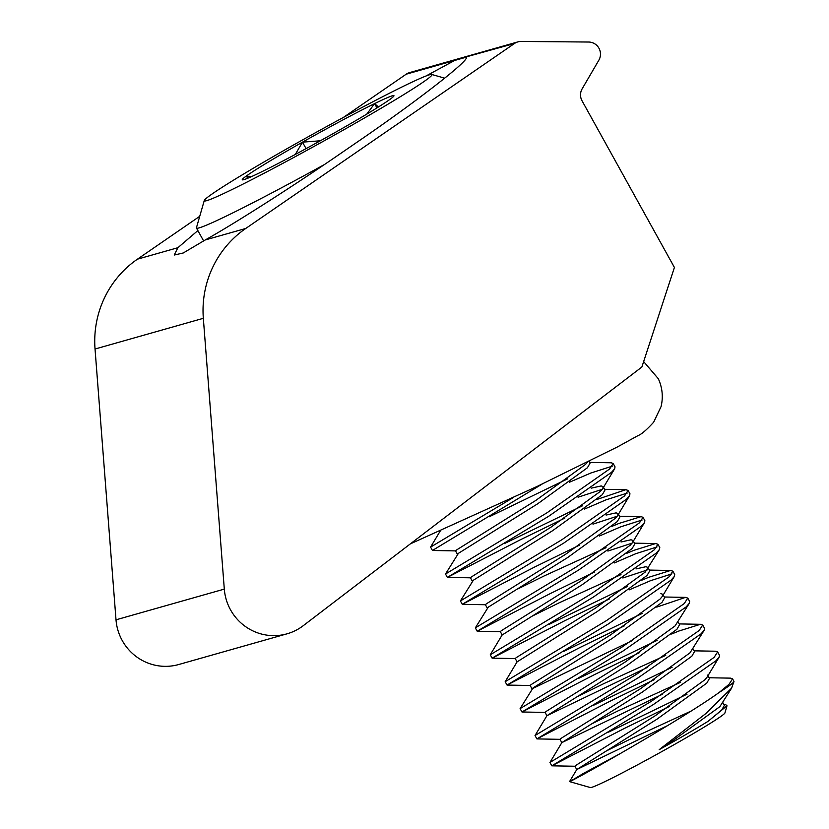 <?xml version="1.0" encoding="UTF-8"?>
<svg xmlns="http://www.w3.org/2000/svg" width="829" height="829" viewBox="0 0 829 829"><rect width="100%" height="100%" fill="white"/><g stroke="black" fill="none" stroke-linecap="round" stroke-linejoin="round"><path stroke-width="1.24" d="M464.116 57.139L517.907 41.885A12.01 11.803 74.2 0 1 521.172 41.45L588.652 42.03A12.01 11.803 74.2 0 1 598.839 60.216L582.155 88.817A12.01 11.803 -105.8 0 0 582.051 100.817L674.412 267.446L641.874 367.019L303.238 625.698A50.061 49.17 -105.8 0 1 287.052 633.812A50.061 49.17 -105.8 0 1 230.545 609.854A50.061 49.17 -105.8 0 1 224.307 589.108L203.333 318.315L95.034 349.019A100.122 98.35 -105.8 0 1 137.438 259.176L199.737 216.296M287.052 633.812L178.753 664.516A50.061 49.17 -105.8 0 1 122.246 640.558A50.061 49.17 -105.8 0 1 116.008 619.812L95.034 349.019M197.872 230.566L177.893 247.705L174.204 255.042L183.25 252.98L205.271 239.944C235.249 223.219 295.425 184.732 343.165 151.738L356.004 142.909C416.811 101.418 471.815 58.579 465.991 57.253L454.696 60.444L426.013 75.988M343.268 117.511L406.189 74.206A12.01 11.803 -105.8 0 1 409.609 72.589L463.691 57.263M205.271 239.944L245.736 228.472L514.488 43.491L465.753 57.014M517.907 41.885A12.01 11.803 74.2 0 0 514.488 43.491M245.736 228.472A100.122 98.35 74.2 0 0 203.333 318.315M429.546 74.776A130.163 5.648 -29 0 0 307.424 137.2A130.163 5.648 -29 0 0 204.266 200.545A130.163 5.648 -29 0 0 206.69 200.659A130.163 5.648 -29 0 0 333.724 135.479A130.163 5.648 -29 0 0 431.733 74.465A130.163 5.648 -29 0 0 429.546 74.776M324.243 164.639A150.184 6.518 151 0 1 199.24 227.84A150.184 6.518 151 0 1 196.463 228.027A150.184 6.518 151 0 1 196.452 227.706L204.266 200.545M392.345 95.791A86.703 3.762 -29 0 0 374.584 103.625A86.703 3.762 -29 0 0 302.481 142.153A86.703 3.762 -29 0 0 246.016 176.245A86.703 3.762 -29 0 0 242.431 179.862A86.703 3.762 -29 0 0 261.643 171.821A86.703 3.762 -29 0 0 333.745 133.282A86.703 3.762 -29 0 0 390.221 99.19A86.703 3.762 -29 0 0 393.962 95.863A86.703 3.762 -29 0 0 392.345 95.791M378.449 106.962L374.584 103.625L366.781 114.112M667.708 725.541L576.787 769.519L657.096 719.106L706.785 683.117L709.448 678.454L707.583 675.086L707.199 677.013L704.919 679.749L655.231 715.738L575.937 765.312L574.901 766.224L576.766 769.592M691.117 711.064L633.812 737.385L607.284 750.473M662.34 694.319L561.865 742.597L642.174 692.184L691.863 656.195L694.526 651.532L693.034 648.838M680.661 682.288L618.89 710.474L592.362 723.551M561.844 742.67L559.979 739.302L561.015 738.39L640.309 688.826L689.997 652.827L704.184 630.268L704.567 628.372L702.702 625.004L700.391 624.31L678.64 631.107L671.645 634.03M647.418 667.397L546.943 715.676L627.252 665.272L676.941 629.273L679.604 624.61L678.112 621.916M665.739 655.376L603.968 683.552L577.44 696.629M546.933 715.748L545.067 712.391L546.093 711.469L625.387 661.905L675.075 625.916L689.262 603.346L689.645 601.45L687.78 598.092L685.469 597.388L656.723 607.108M632.496 640.485L532.011 688.837M687.78 598.092L684.257 603.564L621.532 647.418L520.104 708.619L533.037 687.915L612.33 638.351L662.019 602.362L664.682 597.699L663.19 594.994M531.99 688.806L530.145 685.469L531.171 684.557L610.465 634.983L660.153 598.994L662.433 596.258L662.817 594.331L660.879 593.605M609.605 598.849L564.922 620.641L492.136 658.153L593.554 596.953L656.278 553.088L659.418 549.513L645.231 572.072L595.543 608.071L516.249 657.635L515.223 658.547L517.068 661.894L597.408 611.429L647.097 575.44L649.76 570.777L647.895 567.409L645.957 566.694L635.978 568.912M647.003 570.072L622.838 577.979M502.167 634.993L582.486 584.518L632.175 548.518L634.838 543.855L632.973 540.487L631.035 539.772L621.056 541.99M620.973 574.621L559.202 602.797L532.684 615.874M502.146 634.973L500.301 631.625L501.327 630.714L580.621 581.15L630.309 545.161L632.589 542.415L632.973 540.487M632.092 543.15L607.916 551.067M619.532 516.249L641.097 516.633L643.014 517.327L639.491 522.809L576.777 566.663L475.338 627.864L488.271 607.16L567.564 557.596L617.253 521.607L619.916 516.933L618.051 513.576L616.113 512.85L606.134 515.068M606.051 547.7L544.28 575.875L517.762 588.963M487.234 608.051L485.379 604.714L486.405 603.792L565.699 554.228L615.387 518.239L617.667 515.503L618.051 513.576M617.17 516.239L592.994 524.146M579.761 545.005L535.078 566.808L462.292 604.32L460.416 600.942L473.349 580.238L552.642 530.674L602.331 494.685L604.994 490.022L603.129 486.654L601.191 485.929L591.222 488.157M472.312 581.129L470.457 577.792L471.483 576.88L550.777 527.306L600.465 491.317L602.745 488.582L603.129 486.654M602.248 489.317L578.072 497.224M589.688 462.406L611.253 462.789L613.17 463.494L609.647 468.965L546.933 512.83L445.494 574.02L458.427 553.326L537.731 503.752L587.409 467.763L590.072 463.1L589.077 461.297M457.39 554.218L455.535 550.87L456.561 549.959L535.866 500.395L585.543 464.395L587.585 462.033M587.326 462.395L586.735 462.447M620.848 753.26L583.595 773.322L570.487 781.208C578.528 777.913 682.464 718.961 719.313 692.36A100.122 4.352 -29 0 0 733.966 681.604L731.572 688.174L705.945 713.468L659.2 749.654A80.112 3.482 -29 0 0 707.997 721.375L721.707 710.038L724.37 705.365L722.867 702.671M659.2 749.654L670.153 742.66L719.841 706.671L731.572 688.174M647.511 569.336L647.895 567.409M707.997 721.375L727.002 705.78L724.94 712.94A77.014 3.347 151 0 1 663.905 750.421A77.014 3.347 151 0 1 591.647 787.363A77.014 3.347 151 0 1 590.352 787.55L569.544 781.602L576.787 769.519M687.044 694.174L608.579 732.142M561.865 742.597L549.948 762.452L651.376 701.261L714.101 657.397L717.624 651.926L715.707 651.221L694.142 650.838M669.293 706.526L624.6 728.318L551.813 765.83L653.242 704.629L715.966 660.765L719.095 657.19L719.489 655.293L717.624 651.926M567.668 478.82L489.203 516.799M455.598 550.902L432.448 550.487L430.572 547.109L512.498 498.032M612.237 466.188L590.973 472.965L569.533 482.188M432.437 550.477L542.135 484.063M460.416 600.942L561.855 539.752L624.569 495.887L628.092 490.416L625.781 489.711L597.035 499.431M582.59 505.742L504.125 543.72M627.159 493.11L605.895 499.887L584.455 509.099M564.839 518.094L520.156 539.886L447.359 577.399L548.798 516.198L611.512 472.333L614.652 468.758L615.035 466.862L613.17 463.494M641.097 516.633L618.952 523.441L611.957 526.353M642.081 520.021L620.817 526.798L599.377 536.021M485.442 604.735L462.281 604.32L563.72 543.109L626.434 499.255L629.574 495.669L629.957 493.773L628.092 490.416M515.286 658.568L492.125 658.153L490.26 654.775L591.688 593.585L654.413 549.72L657.936 544.249L655.625 543.555L633.874 550.352L626.879 553.275M657.003 546.943L635.739 553.72L614.299 562.943M594.683 571.927L550 593.719L477.203 631.232L578.632 570.031L641.356 526.166L644.496 522.591L644.879 520.695L643.014 517.327M517.099 661.843L505.182 681.697L606.61 620.506L669.335 576.642L672.858 571.171L670.547 570.476L648.796 577.274L641.801 580.186M627.356 586.497L548.891 624.475M671.925 573.865L650.661 580.642L629.221 589.854M642.278 613.408L563.813 651.387M624.527 625.771L579.844 647.563L507.047 685.075L608.476 623.864L671.2 580.01L674.34 576.435L674.723 574.538L672.858 571.171M657.2 640.33L578.735 678.309M639.449 652.682L594.766 674.485L521.969 711.997L623.398 650.786L686.122 606.932L689.262 603.346M672.122 667.252L593.657 705.23M546.943 715.676L535.026 735.53L636.454 674.34L699.179 630.486L702.702 625.004M654.371 679.604L609.688 701.396L536.891 738.908L638.32 677.707L701.044 633.843L704.184 630.268M659.418 549.513L659.801 547.617L657.936 544.249M719.313 692.36L729.023 684.319L732.546 678.847L730.629 678.143L709.064 677.759M733.966 681.604A100.122 4.352 -29 0 0 733.955 681.386L732.546 678.847M727.002 705.78L725.748 704.712M320.367 140.775L302.481 142.153L295.311 154.432M252.047 176.37L246.016 176.245L248.089 178.09M306.077 148.629L302.481 142.153M376.957 107.894L374.584 103.625M454.696 60.444L406.189 74.206M137.438 259.176L177.893 247.705M224.307 589.108L116.008 619.812M196.463 228.027L203.592 240.897M549.948 762.462L551.813 765.83L574.974 766.245M445.494 574.031L447.359 577.399L470.52 577.813M475.338 627.874L477.203 631.232L500.364 631.657M505.182 681.707L507.047 685.075L530.208 685.49M520.104 708.629L521.969 711.997L545.13 712.412M535.026 735.551L536.891 738.908L560.052 739.333M719.095 657.19L707.199 677.013M674.34 576.435L662.433 596.258M644.496 522.591L632.589 542.415M629.574 495.669L617.667 515.503M614.652 468.758L602.745 488.582M723.986 704.681L725.769 704.712M679.22 623.916L700.785 624.31M664.298 597.004L685.863 597.388M649.376 570.083L670.941 570.466M502.177 634.921L490.26 654.775M634.454 543.161L656.019 543.555M604.61 489.328L626.175 489.711M440.272 530.954L430.572 547.109M431.733 74.465L444.738 78.175M410.345 543.876L537.275 486.364L617.543 446.883L638.04 435.588C641.408 434.386 646.61 429.919 653.656 422.21L661.086 406.573C663.324 396.998 662.402 387.713 658.309 378.718L643.646 361.589"/></g></svg>
